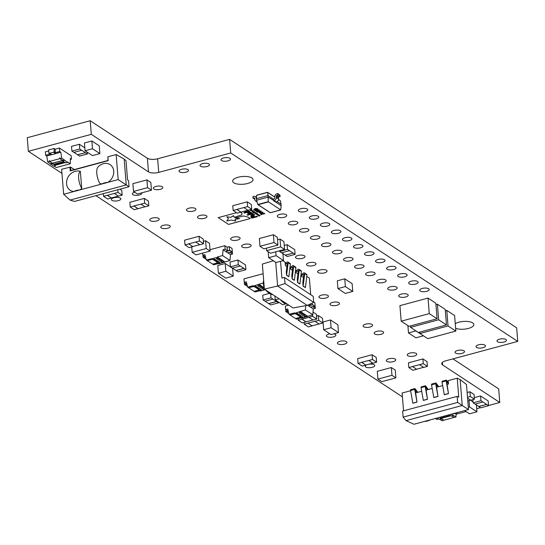 <?xml version="1.0" encoding="UTF-8"?>
<svg xmlns="http://www.w3.org/2000/svg" width="545" height="545" viewBox="0 0 545 545"><rect width="100%" height="100%" fill="white"/><g stroke="black" fill="none" stroke-linecap="round" stroke-linejoin="round"><path stroke-width="0.82" d="M448.406 382.76L446.811 380.546A9.36 3.795 -105.1 0 1 446.668 380.349A0.886 0.361 74.9 0 0 446.498 380.165A0.886 0.361 74.9 0 0 446.335 380.131A0.886 0.361 74.9 0 0 446.171 380.894L448.474 393.633L446.675 381.52L448.487 383.694M438.711 386.691L436.32 383.373A9.36 3.795 -105.1 0 1 436.177 383.176A0.886 0.361 74.9 0 0 436.007 382.999A0.886 0.361 74.9 0 0 435.837 382.958A0.886 0.361 74.9 0 0 435.68 383.721L437.982 396.467L436.184 384.348L438.207 386.821M428.22 389.518L425.822 386.201A9.36 3.795 -105.1 0 1 425.686 386.01A0.886 0.361 74.9 0 0 425.509 385.826A0.886 0.361 74.9 0 0 425.345 385.785A0.886 0.361 74.9 0 0 425.189 386.548L427.491 399.294L425.693 387.175L427.716 389.655M417.729 392.345L415.331 389.028A9.36 3.795 -105.1 0 1 415.195 388.837A0.886 0.361 74.9 0 0 415.018 388.653A0.886 0.361 74.9 0 0 414.854 388.612A0.886 0.361 74.9 0 0 414.697 389.382L416.993 402.121L415.201 390.002L417.225 392.482M424.33 421.469A6.486 2.459 175.4 0 0 427.593 420.965A6.486 2.459 175.4 0 0 429.617 420.188A6.486 2.459 175.4 0 0 430.053 419.929L413.975 424.262L406.045 420.638L403.109 417.129L402.619 411.087L457.146 396.385L458.747 397.162L457.214 378.175L460.144 379.599L466.486 384.525L468.502 409.561L452.418 413.9A6.486 2.459 175.4 0 0 455.688 413.389A6.486 2.459 175.4 0 0 457.711 412.619A6.486 2.459 175.4 0 0 458.141 412.354M300.983 274.864L303.354 273.154A9.36 7.787 -56.7 0 0 303.585 272.977A0.886 0.736 123.3 0 1 304.75 273.604L303.122 286.139L302.829 282.807L303.865 274.155L300.969 275.865M295.465 271.24L297.829 269.53A9.36 7.787 -56.7 0 0 298.067 269.353A0.886 0.736 123.3 0 1 299.225 269.979L297.604 282.514L297.304 279.183L298.347 270.531L295.451 272.241M289.947 267.622L292.311 265.906A9.36 7.787 -56.7 0 0 292.549 265.728A0.886 0.736 123.3 0 1 293.707 266.355L292.079 278.89L291.786 275.559L292.822 266.907L289.933 268.617M285.199 263.433L286.793 262.281A9.36 7.787 -56.7 0 0 287.024 262.104A0.886 0.736 123.3 0 1 288.189 262.731L286.561 275.266L286.268 271.935L287.304 263.283L285.273 264.366M269.816 292.685A6.486 2.459 175.4 0 0 270.552 293.878A6.486 2.459 175.4 0 0 271.499 294.327A6.486 2.459 175.4 0 0 272.827 294.661L264.366 289.109L262.349 264.073L273.365 260.769M284.592 302.386A6.486 2.459 175.4 0 0 285.328 303.579A6.486 2.459 175.4 0 0 286.275 304.028A6.486 2.459 175.4 0 0 287.603 304.362L272.827 294.661M103.393 163.704A10.798 8.979 123.3 0 1 113.489 169.611A10.798 8.979 123.3 0 1 107.821 182.384A6.486 2.459 175.4 0 0 104.551 182.888A6.486 2.459 175.4 0 0 102.099 183.931A10.798 8.979 123.3 0 1 99.885 183.488A10.777 4.374 -105.1 0 1 98.1 166.865A12.167 12.167 0 0 1 102.065 164.161A10.798 8.979 123.3 0 1 103.393 163.704M116.16 154.555L118.176 179.591L79.727 189.96A10.798 8.979 -56.7 0 0 81.736 188.406A10.805 4.38 74.9 0 1 80.367 171.389A10.798 8.979 -56.7 0 0 75.305 171.273A10.798 8.979 -56.7 0 0 73.97 171.736A12.167 12.167 0 0 0 66.545 183.052A10.798 8.979 -56.7 0 0 74.004 191.499L79.727 189.96A6.486 2.459 175.4 0 0 76.463 190.464A6.486 2.459 175.4 0 0 74.004 191.499L63.649 194.292L61.633 169.257L70.543 167.056L70.823 170.51L107.971 160.496L107.883 156.79L116.16 154.555L124.158 159.045L126.018 160.755L127.544 179.748L128.559 180.681L129.042 186.724L126.242 184.939L124.158 159.045M378.087 259.447A4.755 1.805 -4.6 0 1 385.036 260.517A4.755 1.805 -4.6 0 1 382.508 262.343A4.755 1.805 -4.6 0 1 375.56 261.273A4.755 1.805 -4.6 0 1 378.087 259.447M152.273 218.082A4.755 1.805 -4.6 0 1 159.222 219.151A4.755 1.805 -4.6 0 1 156.688 220.984A4.755 1.805 -4.6 0 1 149.739 219.914A4.755 1.805 -4.6 0 1 152.273 218.082M333.901 333.833A4.755 1.805 -4.6 0 1 335.863 335.107A4.755 1.805 -4.6 0 1 333.329 336.939A4.755 1.805 -4.6 0 1 326.38 335.87A4.755 1.805 -4.6 0 1 328.914 334.037A4.755 1.805 -4.6 0 1 329.895 333.826M223.532 157.982A4.755 1.805 -4.6 0 1 230.481 159.051A4.755 1.805 -4.6 0 1 227.946 160.884A4.755 1.805 -4.6 0 1 220.998 159.814A4.755 1.805 -4.6 0 1 223.532 157.982M478.544 344.822A4.755 1.805 -4.6 0 1 485.493 345.891A4.755 1.805 -4.6 0 1 482.959 347.717A4.755 1.805 -4.6 0 1 476.01 346.654A4.755 1.805 -4.6 0 1 478.544 344.822M301.903 228.866A4.755 1.805 -4.6 0 1 308.852 229.935A4.755 1.805 -4.6 0 1 306.324 231.768A4.755 1.805 -4.6 0 1 299.375 230.698A4.755 1.805 -4.6 0 1 301.903 228.866M312.946 236.114A4.755 1.805 -4.6 0 1 319.895 237.184A4.755 1.805 -4.6 0 1 317.36 239.01A4.755 1.805 -4.6 0 1 310.412 237.947A4.755 1.805 -4.6 0 1 312.946 236.114M323.982 243.363A4.755 1.805 -4.6 0 1 330.931 244.426A4.755 1.805 -4.6 0 1 328.403 246.258A4.755 1.805 -4.6 0 1 321.455 245.189A4.755 1.805 -4.6 0 1 323.982 243.363M335.025 250.605A4.755 1.805 -4.6 0 1 341.974 251.674A4.755 1.805 -4.6 0 1 339.44 253.507A4.755 1.805 -4.6 0 1 332.491 252.437A4.755 1.805 -4.6 0 1 335.025 250.605M346.068 257.853A4.755 1.805 -4.6 0 1 353.01 258.923A4.755 1.805 -4.6 0 1 350.483 260.755A4.755 1.805 -4.6 0 1 343.534 259.686A4.755 1.805 -4.6 0 1 346.068 257.853M401.263 294.089A4.755 1.805 -4.6 0 1 408.212 295.158A4.755 1.805 -4.6 0 1 405.684 296.991A4.755 1.805 -4.6 0 1 398.736 295.921A4.755 1.805 -4.6 0 1 401.263 294.089M379.184 279.599A4.755 1.805 -4.6 0 1 386.132 280.661A4.755 1.805 -4.6 0 1 383.598 282.494A4.755 1.805 -4.6 0 1 376.656 281.424A4.755 1.805 -4.6 0 1 379.184 279.599M181.56 169.297A4.755 1.805 -4.6 0 1 188.509 170.367A4.755 1.805 -4.6 0 1 185.974 172.193A4.755 1.805 -4.6 0 1 179.026 171.13A4.755 1.805 -4.6 0 1 181.56 169.297M499.527 339.167A4.755 1.805 -4.6 0 1 506.475 340.23A4.755 1.805 -4.6 0 1 503.948 342.062A4.755 1.805 -4.6 0 1 496.999 340.993A4.755 1.805 -4.6 0 1 499.527 339.167M457.562 350.476A4.755 1.805 -4.6 0 1 464.51 351.545A4.755 1.805 -4.6 0 1 461.976 353.378A4.755 1.805 -4.6 0 1 455.027 352.308A4.755 1.805 -4.6 0 1 457.562 350.476M233.158 237.17A4.755 1.805 -4.6 0 1 240.107 238.24A4.755 1.805 -4.6 0 1 237.572 240.072A4.755 1.805 -4.6 0 1 230.624 239.003A4.755 1.805 -4.6 0 1 233.158 237.17M376.677 331.387A4.755 1.805 -4.6 0 1 383.625 332.457A4.755 1.805 -4.6 0 1 381.091 334.289A4.755 1.805 -4.6 0 1 374.143 333.22A4.755 1.805 -4.6 0 1 376.677 331.387M300.813 208.715A4.755 1.805 -4.6 0 1 307.755 209.784A4.755 1.805 -4.6 0 1 305.227 211.617A4.755 1.805 -4.6 0 1 298.279 210.547A4.755 1.805 -4.6 0 1 300.813 208.715M339.951 341.286A4.755 1.805 -4.6 0 1 346.899 342.355A4.755 1.805 -4.6 0 1 344.372 344.188A4.755 1.805 -4.6 0 1 337.423 343.118A4.755 1.805 -4.6 0 1 339.951 341.286M344.971 237.702A4.755 1.805 -4.6 0 1 351.92 238.771A4.755 1.805 -4.6 0 1 349.386 240.604A4.755 1.805 -4.6 0 1 342.437 239.534A4.755 1.805 -4.6 0 1 344.971 237.702M411.209 281.186A4.755 1.805 -4.6 0 1 418.158 282.255A4.755 1.805 -4.6 0 1 415.624 284.088A4.755 1.805 -4.6 0 1 408.675 283.019A4.755 1.805 -4.6 0 1 411.209 281.186M368.147 272.35A4.755 1.805 -4.6 0 1 375.096 273.42A4.755 1.805 -4.6 0 1 372.562 275.245A4.755 1.805 -4.6 0 1 365.613 274.183A4.755 1.805 -4.6 0 1 368.147 272.35M357.104 265.102A4.755 1.805 -4.6 0 1 364.053 266.171A4.755 1.805 -4.6 0 1 361.519 268.004A4.755 1.805 -4.6 0 1 354.57 266.934A4.755 1.805 -4.6 0 1 357.104 265.102M333.928 230.46A4.755 1.805 -4.6 0 1 340.877 231.523A4.755 1.805 -4.6 0 1 338.343 233.355A4.755 1.805 -4.6 0 1 331.401 232.286A4.755 1.805 -4.6 0 1 333.928 230.46M200.035 215.432A4.755 1.805 -4.6 0 1 206.984 216.501A4.755 1.805 -4.6 0 1 204.457 218.334A4.755 1.805 -4.6 0 1 197.508 217.264A4.755 1.805 -4.6 0 1 200.035 215.432M290.866 221.617A4.755 1.805 -4.6 0 1 297.815 222.687A4.755 1.805 -4.6 0 1 295.281 224.52A4.755 1.805 -4.6 0 1 288.332 223.45A4.755 1.805 -4.6 0 1 290.866 221.617M202.542 163.643A4.755 1.805 -4.6 0 1 209.491 164.706A4.755 1.805 -4.6 0 1 206.964 166.538A4.755 1.805 -4.6 0 1 200.015 165.469A4.755 1.805 -4.6 0 1 202.542 163.643M390.227 286.84A4.755 1.805 -4.6 0 1 397.176 287.91A4.755 1.805 -4.6 0 1 394.641 289.742A4.755 1.805 -4.6 0 1 387.693 288.673A4.755 1.805 -4.6 0 1 390.227 286.84M244.194 244.419A4.755 1.805 -4.6 0 1 251.143 245.488A4.755 1.805 -4.6 0 1 248.615 247.321A4.755 1.805 -4.6 0 1 241.667 246.251A4.755 1.805 -4.6 0 1 244.194 244.419M279.823 214.369A4.755 1.805 -4.6 0 1 286.772 215.439A4.755 1.805 -4.6 0 1 284.238 217.271A4.755 1.805 -4.6 0 1 277.296 216.202A4.755 1.805 -4.6 0 1 279.823 214.369M163.316 225.33A4.755 1.805 -4.6 0 1 170.265 226.4A4.755 1.805 -4.6 0 1 167.731 228.232A4.755 1.805 -4.6 0 1 160.782 227.163A4.755 1.805 -4.6 0 1 163.316 225.33M311.849 215.963A4.755 1.805 -4.6 0 1 318.798 217.033A4.755 1.805 -4.6 0 1 316.264 218.858A4.755 1.805 -4.6 0 1 309.315 217.796A4.755 1.805 -4.6 0 1 311.849 215.963M368.577 364.271A4.755 1.805 -4.6 0 1 374.776 365.511A4.755 1.805 -4.6 0 1 372.242 367.344A4.755 1.805 -4.6 0 1 365.293 366.274A4.755 1.805 -4.6 0 1 367.146 364.653M388.81 358.787A4.755 1.805 -4.6 0 1 395.759 359.85A4.755 1.805 -4.6 0 1 393.231 361.682A4.755 1.805 -4.6 0 1 386.282 360.613A4.755 1.805 -4.6 0 1 388.81 358.787M356.008 244.95A4.755 1.805 -4.6 0 1 362.956 246.02A4.755 1.805 -4.6 0 1 360.429 247.852A4.755 1.805 -4.6 0 1 353.48 246.783A4.755 1.805 -4.6 0 1 356.008 244.95M365.641 324.139A4.755 1.805 -4.6 0 1 372.582 325.208A4.755 1.805 -4.6 0 1 370.055 327.041A4.755 1.805 -4.6 0 1 363.106 325.971A4.755 1.805 -4.6 0 1 365.641 324.139M332.518 302.4A4.755 1.805 -4.6 0 1 339.467 303.47A4.755 1.805 -4.6 0 1 336.933 305.295A4.755 1.805 -4.6 0 1 329.984 304.226A4.755 1.805 -4.6 0 1 332.518 302.4M321.475 295.152A4.755 1.805 -4.6 0 1 328.424 296.221A4.755 1.805 -4.6 0 1 325.896 298.047A4.755 1.805 -4.6 0 1 318.948 296.984A4.755 1.805 -4.6 0 1 321.475 295.152M389.13 266.696A4.755 1.805 -4.6 0 1 396.079 267.759A4.755 1.805 -4.6 0 1 393.544 269.591A4.755 1.805 -4.6 0 1 386.596 268.522A4.755 1.805 -4.6 0 1 389.13 266.696M400.173 273.937A4.755 1.805 -4.6 0 1 407.115 275.007A4.755 1.805 -4.6 0 1 404.588 276.84A4.755 1.805 -4.6 0 1 397.639 275.77A4.755 1.805 -4.6 0 1 400.173 273.937M422.252 288.434A4.755 1.805 -4.6 0 1 429.201 289.504A4.755 1.805 -4.6 0 1 426.667 291.337A4.755 1.805 -4.6 0 1 419.718 290.267A4.755 1.805 -4.6 0 1 422.252 288.434M367.051 252.199A4.755 1.805 -4.6 0 1 373.999 253.268A4.755 1.805 -4.6 0 1 371.465 255.094A4.755 1.805 -4.6 0 1 364.516 254.031A4.755 1.805 -4.6 0 1 367.051 252.199M155.877 186.445A4.755 1.805 -4.6 0 1 162.826 187.514A4.755 1.805 -4.6 0 1 160.291 189.34A4.755 1.805 -4.6 0 1 153.343 188.277A4.755 1.805 -4.6 0 1 155.877 186.445M141.734 192.848A4.755 1.805 -4.6 0 1 141.843 193.168A4.755 1.805 -4.6 0 1 139.309 195.001A4.755 1.805 -4.6 0 1 132.36 193.931A4.755 1.805 -4.6 0 1 134.615 192.181M113.905 197.753A4.755 1.805 -4.6 0 1 120.854 198.823A4.755 1.805 -4.6 0 1 118.326 200.655A4.755 1.805 -4.6 0 1 111.378 199.586A4.755 1.805 -4.6 0 1 113.905 197.753M188.999 208.183A4.755 1.805 -4.6 0 1 195.948 209.253A4.755 1.805 -4.6 0 1 193.414 211.085A4.755 1.805 -4.6 0 1 186.465 210.016A4.755 1.805 -4.6 0 1 188.999 208.183M298.026 255.469A4.755 1.805 -4.6 0 1 304.975 256.538A4.755 1.805 -4.6 0 1 302.441 258.364A4.755 1.805 -4.6 0 1 295.499 257.301A4.755 1.805 -4.6 0 1 298.026 255.469M309.07 262.717A4.755 1.805 -4.6 0 1 316.018 263.787A4.755 1.805 -4.6 0 1 313.484 265.613A4.755 1.805 -4.6 0 1 306.535 264.543A4.755 1.805 -4.6 0 1 309.07 262.717M320.106 269.966A4.755 1.805 -4.6 0 1 327.055 271.029A4.755 1.805 -4.6 0 1 324.527 272.861A4.755 1.805 -4.6 0 1 317.578 271.791A4.755 1.805 -4.6 0 1 320.106 269.966M409.799 353.126A4.755 1.805 -4.6 0 1 416.748 354.195A4.755 1.805 -4.6 0 1 414.214 356.028A4.755 1.805 -4.6 0 1 407.265 354.959A4.755 1.805 -4.6 0 1 409.799 353.126M322.892 223.212A4.755 1.805 -4.6 0 1 329.841 224.274A4.755 1.805 -4.6 0 1 327.307 226.107A4.755 1.805 -4.6 0 1 320.358 225.037A4.755 1.805 -4.6 0 1 322.892 223.212M238.097 177.261A10.226 3.876 -4.6 0 1 253.037 179.557A10.226 3.876 -4.6 0 1 247.594 183.495A10.226 3.876 -4.6 0 1 232.654 181.199A10.226 3.876 -4.6 0 1 238.097 177.261M455.266 323.682A10.226 3.876 -4.6 0 1 458.897 322.211A10.226 3.876 -4.6 0 1 473.837 324.507A10.226 3.876 -4.6 0 1 468.393 328.437A10.226 3.876 -4.6 0 1 455.634 328.281M282.848 260.694L285.096 262.172L285.376 265.626L286.902 266.628M306.76 276.39L309.369 278.107L310.698 294.675M48.709 150.924L45.378 151.823L45.657 155.277L49.997 154.106L48.907 153.39L48.634 149.943L54.003 148.492L55.086 149.207L59.425 148.036L71.163 155.741L71.436 159.195L70.353 158.479L70.305 163.766L56.258 167.553L53.975 166.048M310.65 307.189L313.273 308.913L315.337 308.354L313.055 306.855L315.119 306.304L314.84 302.85L313.682 302.087M315.337 308.354L315.003 304.866M288.789 305.139L285.362 306.065L285.641 309.519L287.706 308.961L289.102 314.315L290.063 314.942L294.865 313.647M227.851 252.839L230.474 254.556L232.538 254.004L230.256 252.505L232.32 251.947L232.041 248.493L229.22 246.64L227.149 247.198L224.867 245.7L210.016 249.705M232.538 254.004L232.204 250.516M270.92 235.406L273.399 234.738L274.019 242.511L259.979 246.292L259.352 238.526L270.913 235.406M273.399 234.738L277.31 237.307L277.936 245.08L274.019 242.511M277.507 239.759L280.021 239.085L283.931 241.653L284.558 249.426L280.648 246.858L280.021 239.085M470.458 400.187L473.033 401.876M338.5 332.593L331.067 334.596L323.675 329.745L323.056 321.972L330.488 319.97L337.88 324.82L338.5 332.593L337.198 331.735M227.142 272.118L225.841 271.267L225.214 263.494L217.782 265.497L218.409 273.27L224.486 277.262M225.214 263.494L232.606 268.344L233.233 276.117L225.793 278.12L224.492 277.262M203.38 241.346L205.588 240.747L209.498 243.315L210.125 251.088L206.214 248.52L205.588 240.747M85.061 150.754L92.493 148.751L99.885 153.601L92.446 155.604L85.061 150.754L84.434 142.988L91.867 140.985L93.175 141.836M93.181 141.836L99.258 145.835L99.885 153.601M391.957 375.307L377.917 379.095L377.29 371.322L391.33 367.541L395.248 370.109L395.868 377.876L391.957 375.307L391.33 367.541M151.456 190.225L147.545 187.657L133.498 191.445L137.415 194.013L151.456 190.225L150.836 182.459L146.918 179.891L144.445 180.559M144.439 180.559L132.878 183.679L133.498 191.445M339.249 289.443L337.941 288.584L337.314 280.818L344.753 278.808L346.055 279.667M346.061 279.667L352.138 283.659L352.765 291.432L346.688 287.433M442.342 326.033L446.478 324.915L445.224 309.376L437.403 304.239L435.952 304.628M413.137 325.208L437.09 318.757L435.843 303.218L428.016 298.081L399.928 305.65L401.181 321.189L409.002 326.326L413.13 325.215M443.903 327.048L419.943 333.513L427.77 338.649L455.858 331.074L454.612 315.535L446.784 310.398L445.34 310.793M263.112 299.948L270.96 297.829L272.916 299.116L265.068 301.228L263.112 299.948L262.731 295.199L269.441 293.387M474.32 397.639L480.574 395.956L488.184 400.95L488.565 405.698L480.71 407.817L478.755 406.529L486.603 404.417L488.565 405.698M313.007 312.047L316.407 314.274L316.788 319.023L313.068 320.024L308.94 317.313L312.66 316.311L316.788 319.023M467.126 392.502L469.94 391.746L474.068 394.457L474.45 399.206L470.73 400.207L467.583 398.136M71.906 151.115L79.761 148.996L81.716 150.284L73.868 152.396L71.906 151.115L71.524 146.367L79.379 144.248L84.822 147.824M316.55 316.039L318.348 315.548L322.477 318.26L322.858 323.008L319.145 324.009L315.01 321.298L318.73 320.297L318.348 315.548M184.987 244.916L188.706 243.915L192.835 246.626L189.115 247.628L184.987 244.916L184.605 240.168L199.061 236.271L203.19 238.983L203.571 243.731L199.858 244.732L195.723 242.021L199.443 241.019L199.061 236.271M230.44 266.839L238.288 264.72L240.243 266.008L232.395 268.12L230.44 266.839L230.058 262.091L237.906 259.972L245.509 264.965L245.89 269.714L238.042 271.832L236.087 270.545L243.935 268.433L245.89 269.714M243.888 207.57L236.864 209.382L240.992 212.094L237.279 213.177L233.151 210.465L232.77 205.717L247.226 201.82L251.354 204.532L251.736 209.28L248.023 210.281L243.888 207.57L247.607 206.569L251.736 209.28M408.832 367.575L412.551 366.574L416.68 369.285L412.96 370.287L408.832 367.575L408.45 362.827L422.906 358.93L427.035 361.642L427.423 366.39L423.703 367.391L419.575 364.68L423.288 363.679L422.906 358.93M284.238 245.441L287.106 244.664L294.716 249.658L295.097 254.406L287.249 256.525L285.294 255.237L293.142 253.125L295.097 254.406M119.927 189.183L121.767 190.396L122.148 195.137L118.435 196.146L114.307 193.434L118.02 192.433L122.148 195.137M368.774 360.483L361.744 362.289L365.886 365.082L362.166 366.083L358.038 363.372L357.656 358.63L372.112 354.727L376.241 357.438L376.622 362.187L372.903 363.188L368.774 360.483L372.494 359.475L376.622 362.187M140.971 204.137L133.941 205.942L138.069 208.653L134.356 209.743L130.228 207.032L129.846 202.284L144.302 198.387L148.431 201.098L148.819 205.847L145.099 206.848L140.971 204.137L144.684 203.135L148.819 205.847M252.335 212.128L254.215 211.726L252.335 212.128M253.425 212.843L255.305 212.441L253.541 212.918M255.557 213.667L255.169 213.551L255.578 213.231L257.288 213.306L255.544 213.776L255.169 213.572L255.578 213.231M256.259 214.246L257.587 213.94L256.886 214.389L258.139 214.301L257.042 214.757L257.785 214.335L256.164 214.165M260.285 213.327L264.134 213.163L261.198 213.953L260.285 213.327M261.116 211.208L259.577 211.971L256.784 212.073L258.132 211.044L260.919 210.956L259.577 211.985L256.586 211.828M254.052 209.355L255.019 208.558L257.267 208.565L257.846 209.035L253.759 210.132L254.937 209.573L254.052 209.355L254.937 209.573M258.357 214.696L257.145 214.825L259.032 214.887L258.037 215.418L258.786 214.996L257.165 214.825M236.537 212.686L218.198 217.632L228.546 224.424L250.237 218.579L247.921 217.067L243.663 215.99L235.277 217.911L239.596 218.627L234.943 219.397L235.685 221.066L231.325 220.03L226.754 221.004L228.457 218.756L226.788 216.774L230.739 217.36L233.492 215.663L234.268 217.305L241.837 214.894L241.919 213.122L240.631 212.278M241.837 214.894L241.919 213.122M226.788 216.753L230.739 217.36L233.498 215.834M250.748 216.815L251.981 218.109L257.533 216.617L256.92 216.215L255.087 216.706L253.527 216.12L251.804 216.276L250.748 216.828L251.027 217.482L250.748 216.828M249.896 211.603L249.297 211.208L243.751 212.707L244.351 213.102L249.896 211.603L244.351 213.102L243.765 212.7M246.217 210.636L247.076 210.663L244.705 211.555L245.298 211.944L247.301 211.405L247.798 210.254M248.363 210.758L248.057 210.397M246.217 210.622L247.076 210.643L246.749 211.004M254.481 214.614L251.667 214.451L250.85 215.588L253.657 215.759L254.481 214.614L254.76 214.968M253.657 215.759L250.843 215.575M253.159 213.742L252.553 213.347L247.001 214.839L247.614 215.241L253.159 213.742L247.614 215.241M251.211 212.468L248.397 212.305L247.58 213.442L250.387 213.606L251.211 212.468L251.483 212.816M247.573 213.422L250.407 213.606L251.211 212.448M251.436 210.472L251.81 210.104L250.448 210.472L251.81 210.104L251.436 210.493L250.448 210.472L250.823 210.091M252.601 210.963L253.05 210.963M61.966 173.371L28.347 151.306L91.301 134.336L148.485 171.873A7.61 2.889 175.4 0 0 158.731 172.383L230.712 152.982L517.75 341.408L445.769 360.81A7.61 2.889 175.4 0 0 441.723 363.74A7.61 2.889 175.4 0 0 442.588 364.939L499.779 402.482L488.545 405.507M438.63 418.962L436.824 419.452L435.366 418.492M402.414 396.862L95.913 195.655M480.506 407.674L476.698 408.702M466.077 411.564L456.036 414.268M260.694 214.546L261.511 214.621L260.694 214.546M251.851 210.472L252.478 210.717L251.068 210.881L252.028 210.506M252.471 210.697L252.062 210.908M251.947 210.833L252.028 210.486M250.114 209.716L251.279 209.798L250.005 210.138L249.658 209.757M259.352 215.364L258.139 215.479L259.59 215.255L258.882 215.697L260.135 215.616L259.038 216.072L259.781 215.65L258.16 215.479M257.267 210.602L258.677 210.581L259.113 209.75L258.677 210.581L254.978 210.888L255.292 210.159L256.579 210.138L257.172 209.6L259.359 210.077M254.978 210.888L256.715 211.058M260.537 212.087L262.533 212.059L262.84 212.489L261.287 212.039L260.892 213.013L260.101 213.081L259.066 212.441L260.565 212.857L260.537 212.066M262.833 212.475L261.287 212.039M260.892 213L261.307 212.536L260.101 213.081M259.604 212.305L259.788 212.748M260.783 212.748L260.551 212.325M261.723 214.294L264.904 213.66M256.75 213.695L257.226 213.701L256.75 213.695M254.481 213.115L255.837 212.754L254.481 213.115M255.837 212.754L254.474 213.102M253.391 212.4L254.747 212.039L253.391 212.4M254.747 212.039L253.384 212.387M252.062 211.487L253.711 211.358L252.614 211.855L253.486 211.385L252.062 211.487L253.5 211.487M253.711 211.358L252.614 211.855M263.126 273.719L243.962 278.89L244.242 282.344L246.306 281.785L247.703 287.14L248.663 287.767L253.466 286.472M256.913 201.425A2.725 2.262 123.3 0 1 255.7 201.112A2.725 2.262 123.3 0 1 254.808 199.661L254.706 198.373A0.674 0.559 -56.7 0 0 254.147 197.896L252.907 198.046L252.989 196.452L254.093 196.316A2.534 2.112 123.3 0 1 255.36 196.595A2.534 2.112 123.3 0 1 256.204 198.114L256.286 199.089A1.029 0.858 -56.7 0 0 256.531 199.627M273.433 199.123L268.017 195.566L256.457 198.687L256.579 200.24L268.147 197.12L276.39 201.963A2.725 2.262 123.3 0 0 278.604 198.986L278.495 197.692A0.674 0.559 -56.7 0 1 278.958 196.943L280.171 196.432L279.837 194.947L277.623 193.495L276.547 193.945A2.534 2.112 -56.7 0 0 274.803 196.786L274.884 197.76A1.029 0.858 123.3 0 1 274.053 198.952L273.433 199.123L273.556 200.676L281.186 205.683L281.063 204.13L277.201 201.596M74.352 169.556L70.543 167.056M447.186 384.402L448.515 384.048L448.235 380.594L457.214 378.175M403.538 410.835L402.108 393.027L410.61 390.738M28.347 151.306L27.25 137.708L90.204 120.738L147.388 158.282A7.61 2.889 175.4 0 0 157.641 158.786L229.615 139.384L230.712 152.982M229.615 139.384L516.653 327.817L517.75 341.408M452.963 358.876L498.682 388.885L499.779 402.482M90.204 120.738L91.301 134.336M261.491 214.607L261.014 214.75M252.062 210.895L251.068 210.861M250.448 210.459L250.823 210.07M251.32 210.418L250.646 210.418M251.259 209.784L249.91 210.063M249.658 209.736L250.032 210.029M250.305 213L249.692 212.564L248.547 213.19L250.305 213L249.692 212.584L248.547 213.19M247.021 214.839L247.607 215.221M253.677 215.731L254.481 214.601M253.575 215.146L252.962 214.716L251.817 215.336L253.575 215.146L252.962 214.73L251.817 215.336M244.719 211.549L245.298 211.944L247.301 211.392L248.057 210.384M247.076 210.643L246.742 210.99L247.076 210.643M251.02 217.462L251.981 218.109L257.512 216.603M254.052 216.971L252.444 216.665L251.967 216.917L252.43 217.421L254.052 216.985L252.437 216.665L252.131 217.23M233.492 215.643L234.268 217.291L241.837 214.873L241.81 213.844M241.837 214.873L241.919 213.102M226.747 220.984L228.45 218.743M234.943 219.383L235.685 221.066M239.596 218.613L235.277 217.898M218.218 217.625L228.546 224.411L250.216 218.572M258.677 214.655L257.88 215.043M259.12 214.948L257.935 215.329M257.553 215.084L258.786 214.996M259.672 215.309L258.882 215.697M260.122 215.602L258.936 215.99M258.63 215.806L259.781 215.65M257.826 209.021L253.52 209.954M257.063 209.001L255.278 208.728L254.556 209.273L255.339 209.464L257.063 208.98L255.278 208.715L254.556 209.253M257.254 210.588L256.709 211.044M258.35 210.404L258.705 209.859L257.104 210.132L258.35 210.404L258.705 209.873L257.104 210.145M256.715 210.561L255.557 210.309L255.367 210.772L256.715 210.581L255.564 210.329L255.367 210.772M260.401 211.426L260.469 211.058L260.394 211.405L259.706 210.942L257.233 211.93L260.401 211.426L259.706 210.963L257.233 211.951M260.101 213.061L259.366 212.843M259.366 212.822L259.059 212.421M259.604 212.291L259.788 212.734L259.604 212.291M264.114 213.15L260.953 213.776M260.435 213.456L261.368 213.66M257.676 214.001L256.886 214.389M258.119 214.294L257.042 214.757M257.785 214.321L256.559 214.423M257.356 214.035L256.259 214.233M257.206 213.688L256.77 213.688M255.169 213.551L255.578 213.211M257.274 213.293L255.544 213.776M256.457 213.422L255.394 213.538M255.837 212.734L255.462 213.115M255.353 213.061L254.672 213.068M255.285 212.427L253.534 212.904M254.747 212.019L254.372 212.4M254.263 212.346L253.582 212.352M254.195 211.712L252.451 212.203M144.684 203.135L144.302 198.387M130.228 207.032L133.947 206.03L138.076 208.742M138.069 208.653L145.004 206.78M372.494 359.475L372.112 354.727M358.038 363.372L361.751 362.37L365.886 365.082M365.872 365L372.807 363.127M118.02 192.433L117.809 189.755M107.276 195.239L111.405 197.951L107.692 199.041L103.564 196.329L114.307 193.434M103.564 196.329L103.346 193.652M111.405 197.951L118.34 196.077M107.283 195.328L111.412 198.033M281.69 252.791L285.287 255.155L293.142 253.125M287.494 249.412L289.45 250.7L281.602 252.812L279.639 251.531L287.494 249.412L287.106 244.664M293.135 253.037L289.45 250.7M279.639 251.531L279.578 250.761M419.575 364.68L412.545 366.485L416.68 369.285M416.673 369.197L423.608 367.323M423.288 363.679L427.423 366.39M247.607 206.569L247.226 201.82M233.151 210.465L236.871 209.464L240.999 212.175M240.992 212.094L247.927 210.22M238.288 264.72L237.906 259.972M232.483 268.099L236.087 270.545M236.08 270.463L243.928 268.344L240.243 266.008M195.723 242.021L188.699 243.833L192.835 246.626M192.828 246.538L199.763 244.671M199.443 241.019L203.571 243.731M307.993 323.192L312.122 325.903L308.402 326.905L304.274 324.193L307.986 323.11L312.122 325.903M304.274 324.193L304.13 322.436M312.115 325.821L319.05 323.948M318.73 320.297L322.858 323.008M315.01 321.298L307.986 323.11M77.56 154.821L85.408 152.709L87.364 153.99L79.516 156.108L77.553 154.732L85.408 152.709M87.364 153.99L87.22 152.171M79.761 148.996L79.379 144.248M85.401 152.62L81.716 150.284M73.957 152.375L77.553 154.732M467.508 397.25L470.321 396.494L474.45 399.206M470.321 396.494L469.94 391.746M467.801 400.909L470.635 400.139M312.66 316.311L312.537 314.84M301.91 319.125L306.038 321.829L302.332 322.919L298.204 320.208L308.94 317.313M298.204 320.208L298.081 318.736M306.038 321.829L312.973 319.963M301.916 319.207L306.045 321.918M475.151 404.083L478.748 406.441L486.603 404.417M480.956 400.704L482.911 401.992L475.063 404.104L473.108 402.823L480.956 400.704L480.574 395.956M486.596 404.329L482.911 401.992M473.108 402.823L472.849 399.635M270.96 297.829L270.654 293.993M278.563 302.822L270.715 304.941L268.76 303.654L276.608 301.542L278.563 302.822L278.502 302.032M265.156 301.208L268.76 303.654M268.753 303.565L276.601 301.453L272.916 299.116M419.943 333.513L419.834 332.096M455.858 331.074L448.038 325.937L443.903 327.055M448.038 325.937L446.784 310.398M401.181 321.189L429.269 313.62L428.016 298.081M437.09 318.757L429.269 313.62M414.691 326.23L438.65 319.779L437.403 304.239M442.349 326.026L418.383 332.491L410.562 327.354L410.446 325.937M414.691 326.237L410.562 327.354M446.478 324.915L438.65 319.779M415.917 330.87L408.491 332.954L409.792 333.806M408.491 332.954L407.898 325.603M415.924 330.951L423.308 335.72M423.315 335.802L415.876 337.805L409.786 333.806M285.812 303.858L282.603 304.723L275.211 299.873L274.905 296.024M275.211 299.873L279.149 298.81M352.765 291.432L345.332 293.435L344.024 292.583M337.941 288.584L345.38 286.581L344.753 278.808M346.681 287.44L345.38 286.581M344.024 292.576L339.242 289.436M147.545 187.657L146.918 179.891M275.784 251.79L276.097 255.673L268.658 257.676L269.966 258.534M268.658 257.676L268.174 251.674M276.097 255.673L283.482 260.524L282.93 253.602M283.482 260.524L276.049 262.526L269.959 258.534M377.917 379.095L381.827 381.663L395.868 377.876M92.493 148.751L91.867 140.985M191.738 246.926L192.167 252.308L196.077 254.869L210.125 251.088M192.167 252.308L203.735 249.181M203.735 249.188L206.214 248.52M225.841 271.267L218.409 273.27M227.149 272.118L233.233 276.117M323.675 329.745L331.115 327.743L330.488 319.97M337.205 331.728L331.115 327.743M468.209 412.96L469.511 413.819L476.95 411.816L469.558 406.965L469.047 400.568M476.95 411.816L476.391 404.894M468.319 407.299L469.558 406.965M468.203 412.96L464.626 410.61M266.403 248.179L266.6 250.646L270.511 253.214L284.558 249.426M266.6 250.646L269.08 249.978M269.073 249.971L280.648 246.858M259.979 246.292L263.889 248.861L275.457 245.741M275.457 245.747L277.936 245.08M205.547 258.848L206.058 259.025M205.52 256.961L203.06 257.22L205.124 256.661L202.842 255.162L202.672 253.091M229.935 250.462L225.807 251.579L227.762 252.86L231.891 251.749L229.929 250.38L227.428 250.652L225.146 249.154L223.082 249.705L222.585 255.578L217.339 256.988L217.373 257.424L206.303 259.965L204.906 254.61L202.842 255.162M223.082 249.705L225.8 251.49L229.929 250.38M232.32 251.947L231.891 251.749M206.303 259.965L207.264 260.592L212.066 259.297M212.727 264.148L213.695 264.816L218.504 263.521M212.114 259.325L207.304 260.619L212.693 264.155L217.946 262.745L212.986 259.488M222.585 255.578L229.976 260.428L230.474 254.556M212.741 264.189L217.986 262.772L218.981 263.828L229.976 260.428M225.146 249.154L224.867 245.7M218.02 263.201L220.003 262.67L214.526 259.073L212.543 259.611L211.589 258.977M217.373 257.424L218.327 258.051L216.345 258.582L221.822 262.179L223.804 261.641L224.758 262.274M229.493 250.094L229.22 246.64M227.428 250.652L227.149 247.198M205.54 257.042L203.496 257.587L205.458 258.875L205.983 258.732M203.06 257.22L202.897 255.196M223.804 261.641L223.77 261.212L224.724 261.838M217.673 258.228L221.72 260.885L222.816 260.585M221.72 260.885L221.822 262.179M217.339 256.988L218.327 258.051M223.77 261.212L218.293 257.615M218.579 261.729L217.877 261.92M217.946 262.745L217.877 261.879L213.872 259.25M246.946 286.03L247.457 286.2M246.919 284.136L244.46 284.395L246.524 283.836L244.242 282.344M254.127 291.323L255.094 291.991L259.904 290.696M253.514 286.5L248.704 287.794L254.093 291.337L259.345 289.92L254.386 286.663M263.344 282.923L252.989 286.159L252.955 285.723L247.703 287.14M254.14 291.364L259.386 289.947L260.381 291.01L265.258 289.695M259.42 290.383L261.402 289.845L255.925 286.248L253.943 286.786L252.989 286.159M258.773 284.599L259.727 285.226L257.744 285.764L263.221 289.354L264.359 289.048M246.94 284.218L244.896 284.769L246.858 286.05L247.382 285.907M244.46 284.395L244.296 282.378M259.073 285.403L263.119 288.06L264.216 287.767M263.119 288.06L263.221 289.354M258.739 284.17L259.727 285.226M264.257 287.794L259.692 284.797M259.979 288.904L259.277 289.095M259.345 289.92L259.277 289.054L255.271 286.425M288.346 313.205L288.857 313.382M288.319 311.311L285.859 311.57L287.923 311.018L285.641 309.519M307.625 305.207L308.599 305.847L312.728 304.73L310.228 305.002L309.328 304.41M315.119 306.304L312.728 304.73M295.526 318.505L296.494 319.166L301.303 317.871M294.913 313.675L290.103 314.976L295.492 318.512L300.745 317.095L295.785 313.845M305.745 305.67L305.384 309.928L294.389 313.334L294.354 312.905L289.102 314.315M305.384 309.928L312.776 314.778L313.273 308.913M295.54 318.539L300.786 317.129L301.78 318.185L312.776 314.778M300.82 317.558L302.802 317.02L297.325 313.43L295.342 313.961L294.389 313.334M300.172 311.774L301.126 312.401L299.144 312.939L304.621 316.536L306.603 315.998L307.564 316.625M312.292 304.444L312.183 303.081M310.228 305.002L310.153 304.028M288.339 311.393L286.302 311.944L288.257 313.225L288.782 313.089M285.859 311.57L285.696 309.553M306.603 315.998L306.569 315.569L307.523 316.195M300.472 312.578L304.519 315.235L305.616 314.942M304.519 315.235L304.621 316.536M300.138 311.345L301.126 312.401M306.569 315.569L301.092 311.972M301.378 316.086L300.677 316.27M300.745 317.095L300.677 316.236L296.671 313.607M312.735 304.819L308.599 305.847M308.606 305.929L310.561 307.216L314.69 306.099M443.78 420.181L441.968 420.747L439.679 419.248M456.042 413.287L456.008 416.959L451.219 414.22M451.907 415.951L454.189 417.45L456.008 416.959M450.988 415.753L441.103 418.424L443.862 420.236L454.108 417.395M453.283 415.576L451.464 416.067L450.422 415.385L440.013 418.192L443.78 420.256M451.825 415.971L454.108 417.47M437.172 418.008L439.236 419.364L441.055 418.873M438.991 417.518L449.4 414.711M441.062 417.906L441.103 418.424M49.745 153.254L51.918 154.685L55.631 153.683L53.458 152.253L48.907 153.39M45.657 155.277L46.747 155.986L51.823 154.623M55.631 153.683L53.451 152.171L54.282 151.946L55.365 152.661L59.705 151.49L59.425 148.036M55.624 153.595L60.788 152.205L59.705 151.49M70.346 159.487L71.436 159.195M59.841 158.656L49.595 161.415L52.354 163.227L62.6 160.468L59.841 158.656L59.773 157.716L59.923 158.629L61.742 158.139L60.788 152.205M46.747 155.986L47.694 161.926L53.533 166.171L55.352 165.68L54.309 164.992L64.719 162.185L65.761 162.873L67.58 162.383L61.742 158.139M49.466 160.584L49.513 161.436L47.694 161.926M49.363 160.523L49.595 161.415M64.501 159.958L62.682 160.441L59.923 158.629M70.305 163.766L67.546 161.954L67.58 162.383M50.494 164.174L52.306 163.684L53.349 164.365L63.758 161.558L62.716 160.877L64.535 160.387M54.282 151.946L54.003 148.492M55.365 152.661L55.086 149.207M55.277 164.733L55.352 165.68M55.318 165.251L65.284 162.56M62.682 160.441L62.716 160.877M53.349 164.365L53.246 163.071L62.689 160.53M50.453 163.738L52.272 163.248L49.513 161.436M52.272 163.248L52.306 163.684M256.579 200.24L257.785 204.498L268.215 201.684L268.147 197.12L267.622 192.399L256.613 195.369L256.457 198.687M274.176 200.506A2.725 2.262 -56.7 0 0 276.383 197.528L276.281 196.241A0.674 0.559 123.3 0 1 276.744 195.485L277.95 194.974L277.623 193.495M276.39 201.963L275.777 202.127M280.171 196.432L277.95 194.974M278.604 198.986L276.383 197.528M252.907 198.046L254.781 199.272M268.133 202.004L258.119 204.702L270.34 212.727L280.661 209.852L268.215 201.684L280.661 209.852L281.186 205.683M281.063 204.13L280.362 200.764L278.55 199.572M256.913 195.185L267.506 192.331L274.837 197.14M270.34 212.727L258.092 204.702M63.649 194.292L70.067 200.083L74.515 201.425L129.042 186.724M70.067 200.083L126.242 184.939L118.176 179.591M107.883 156.79L108.196 160.673L70.223 170.912L69.91 167.022M80.367 171.389L81.736 188.406M70.223 170.912L70.823 170.51M284.531 277.494L285.021 283.536L313.709 302.373L313.218 296.33L284.531 277.494L281.901 278.066L280.552 261.314M313.709 302.373L307.189 305.411L277.63 286.009L275.722 262.315M285.021 283.536L277.63 286.009L264.366 289.109M307.189 305.411L293.053 307.939L287.603 304.362M289.831 268.556L292.42 270.252M295.356 272.18L297.945 273.876M300.874 275.797L303.463 277.5M303.184 286.145L305.432 287.481L306.924 275.027A0.886 0.736 123.3 0 0 306.631 274.319L304.457 272.895M297.665 282.521L299.907 283.863L301.399 271.403A0.886 0.736 123.3 0 0 301.106 270.695L298.933 269.271M292.147 278.897L294.389 280.239L295.88 267.779A0.886 0.736 123.3 0 0 295.588 267.07L293.414 265.647M286.629 275.273L288.87 276.615L290.362 264.155A0.886 0.736 123.3 0 0 290.069 263.446L287.896 262.022M286.963 266.151L286.588 266.423M292.481 269.775L292.106 270.041M297.999 273.392L297.625 273.665M303.517 277.017L303.143 277.289M403.109 417.129L457.637 402.428L457.146 396.385M457.637 402.428L462.221 405.494L406.045 420.638M452.418 413.9L430.053 419.929M468.502 409.561L462.221 405.494L460.144 379.599M415.712 392.891L421.694 391.276M426.204 390.063L432.192 388.449M436.695 387.229L442.683 385.622M442.363 381.282A0.886 0.361 74.9 0 0 442.199 381.241A0.886 0.361 74.9 0 0 442.043 382.011L444.277 394.648L448.426 393.592M431.872 384.109A0.886 0.361 74.9 0 0 431.708 384.068A0.886 0.361 74.9 0 0 431.551 384.838L433.786 397.475L437.935 396.419M421.38 386.936A0.886 0.361 74.9 0 0 421.217 386.902A0.886 0.361 74.9 0 0 421.06 387.665L423.295 400.309L427.444 399.247M410.889 389.764A0.886 0.361 74.9 0 0 410.726 389.73A0.886 0.361 74.9 0 0 410.569 390.493L412.797 403.137L416.945 402.074M147.388 158.282L148.485 171.873M157.641 158.786L158.731 172.383M442.39 362.418L442.588 364.939M278.958 196.943L276.744 195.485M278.495 197.692L276.281 196.241M254.147 197.896L254.685 198.251M286.697 275.184L288.87 276.615M288.189 262.731L290.362 264.155M292.215 278.808L294.389 280.239M293.707 266.355L295.88 267.779M297.734 282.433L299.907 283.863M299.225 269.979L301.399 271.403M303.258 286.057L305.432 287.481M304.75 273.604L306.924 275.027M412.797 403.137L416.932 402.019M410.569 390.493L414.697 389.382M423.295 400.309L427.423 399.192M421.06 387.665L425.189 386.548M433.786 397.475L437.914 396.365M431.551 384.838L435.68 383.721M444.277 394.648L448.406 393.538M442.043 382.011L446.171 380.894M263.644 280.15A12.167 12.167 0 0 0 264.23 287.392M265.626 289.933A12.167 12.167 0 0 0 271.499 294.327M280.403 299.634A12.167 12.167 0 0 0 286.275 304.028M255.36 196.595L256.518 197.358M255.7 201.112L257.083 202.025M256.784 195.199L267.547 192.296M267.575 192.303L274.83 197.058M278.556 199.511L280.253 200.621M257.894 204.634L270.266 212.754M270.3 212.761L280.491 210.016M286.561 275.266L288.734 276.697M292.079 278.89L294.252 280.321M297.604 282.514L299.777 283.945M303.122 286.139L305.295 287.562M457.711 412.619A12.167 12.167 0 0 0 458.188 412.347M429.617 420.188A12.167 12.167 0 0 0 430.1 419.916M412.865 403.232L416.993 402.121M410.726 389.73L414.854 388.612M423.356 400.405L427.491 399.294M421.217 386.902L425.345 385.785M433.847 397.578L437.982 396.467M431.708 384.068L435.837 382.958M444.345 394.75L448.474 393.633M442.199 381.241L446.335 380.131"/></g></svg>
